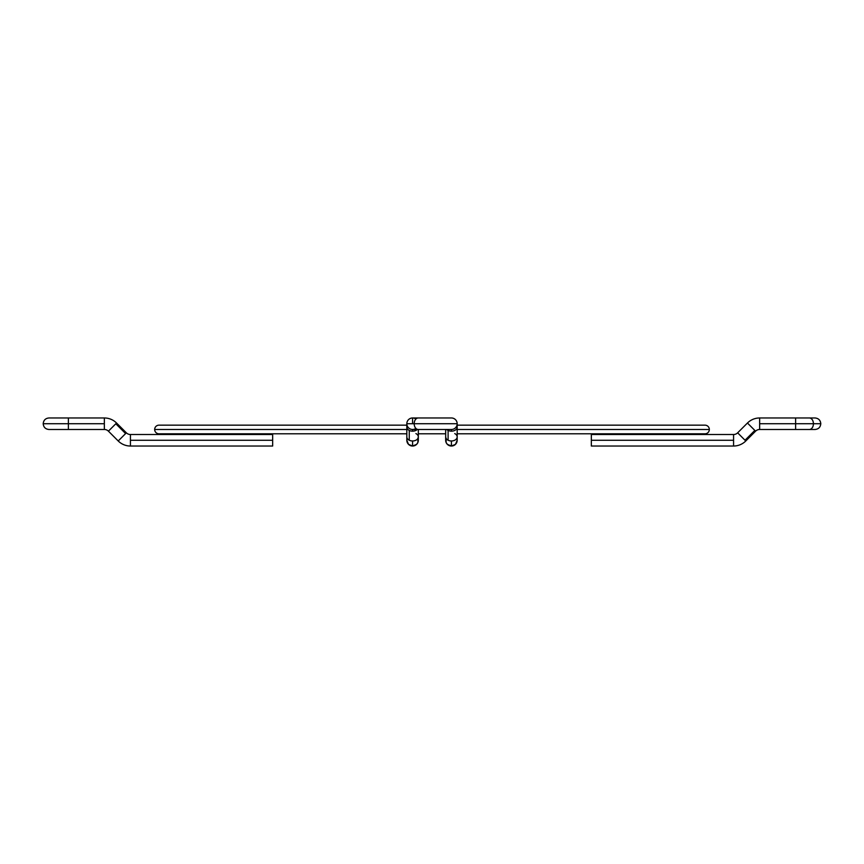 <?xml version="1.0" encoding="UTF-8"?>
<svg xmlns="http://www.w3.org/2000/svg" width="864" height="864" viewBox="0 0 864 864"><rect width="100%" height="100%" fill="white"/><g stroke="black" fill="none" stroke-linecap="round" stroke-linejoin="round"><path stroke-width="1.3" d="M454.745 433.577A5.756 4.072 180 0 1 457.175 436.903L457.175 440.273A5.756 5.756 0 0 1 451.429 446.029A5.756 5.756 0 0 0 457.175 440.273L455.49 444.344L451.429 446.029L447.358 444.344L446.105 442.476L446.105 438.07L445.673 440.273A5.756 5.756 0 0 0 451.429 446.029L451.429 440.975A5.756 4.072 180 0 1 448.103 440.23A5.756 4.072 180 0 1 445.673 436.903A5.756 4.072 -0 0 0 448.103 440.23L448.103 430.423A5.756 4.072 180 0 1 446.764 429.484A5.756 4.072 -0 0 0 448.103 430.423A5.756 4.072 -0 0 0 451.429 431.168A5.756 4.072 -0 0 0 457.175 427.097A5.756 4.072 180 0 1 451.429 431.168L451.429 429.484L451.429 431.168A5.756 4.072 180 0 1 448.103 430.423L448.103 440.23A5.756 4.072 -0 0 0 451.429 440.975A5.756 4.072 -0 0 0 457.175 436.903A5.756 4.072 180 0 1 451.429 440.975L451.429 446.029A5.756 5.756 0 0 1 445.673 440.273L445.673 440.273A5.756 5.756 0 0 1 446.018 438.296M415.897 433.577A5.756 4.072 180 0 1 418.327 436.903A5.756 4.072 180 0 1 412.571 440.975L412.571 446.029A5.756 5.756 0 0 1 406.825 440.273L408.51 444.344L412.571 446.029L416.642 444.344L417.895 442.476L417.895 438.07L418.327 440.273A5.756 5.756 0 0 0 417.982 438.296M705.013 425.164A4.32 4.32 0 0 1 709.333 429.484A4.32 4.32 0 0 0 705.013 425.164L457.175 425.164M154.667 429.484A4.32 4.32 0 0 1 158.987 425.164A4.32 4.32 0 0 0 154.667 429.484L406.825 429.484L154.667 429.484A4.32 4.32 0 0 0 158.987 433.804A4.32 4.32 0 0 1 154.667 429.484M418.327 429.484L445.673 429.484L418.327 429.484L418.327 440.273A5.756 5.756 0 0 1 412.571 446.029A5.756 5.756 0 0 0 418.327 440.273L417.895 442.476M457.175 429.484L709.333 429.484L457.175 429.484M705.013 433.804A4.32 4.32 0 0 0 709.333 429.484A4.32 4.32 0 0 1 705.013 433.804L457.175 433.804M759.65 417.971L809.352 417.971A5.756 4.072 90 0 1 813.424 423.727A5.756 4.072 -90 0 0 809.352 417.971L815.044 417.971C818.532 418.306 820.454 420.228 820.8 423.727L813.424 423.727L820.778 423.727C820.454 427.226 818.532 429.138 815.044 429.484L809.352 429.484A5.756 4.072 -90 0 0 813.424 423.727L795.625 423.727L795.625 429.484L795.625 423.727L759.65 423.727L759.65 417.971A17.269 17.269 0 0 0 747.446 423.025L755.579 431.168A5.756 5.756 0 0 1 759.65 429.484L759.65 423.727L759.65 429.484A5.756 5.756 0 0 0 755.579 431.168L747.446 423.025A17.269 17.269 0 0 1 759.65 417.971L759.65 423.727L795.625 423.727L795.625 417.971L795.625 423.727L813.424 423.727A5.756 4.072 90 0 1 809.352 429.484L759.65 429.484M745.783 440.975A17.269 17.269 0 0 1 733.568 446.029L733.568 440.273L591.343 440.273L591.343 446.029L591.343 440.273L733.568 440.273L733.568 434.516A5.756 5.756 0 0 0 737.64 432.832L745.027 440.23L754.834 430.423L745.027 440.23L737.64 432.832A5.756 5.756 0 0 1 733.568 434.516L733.568 446.029A17.269 17.269 0 0 0 745.783 440.975L745.027 440.23L745.783 440.975L755.579 431.168M591.343 434.516L591.343 440.273L591.343 434.516L733.568 434.516M418.262 429.484A5.756 4.072 -90 0 1 414.191 423.727L406.825 423.727A5.756 5.756 0 0 0 412.571 429.484L412.571 431.168L412.571 429.484L451.429 429.484A5.756 5.756 0 0 0 457.175 423.727L414.191 423.727A5.756 4.072 90 0 0 418.262 429.484M415.908 428.414A5.756 5.756 0 0 1 406.825 423.727L457.175 423.727A5.756 5.756 0 0 0 451.429 417.971L418.262 417.971A5.756 4.072 90 0 0 414.191 423.727A5.756 4.072 -90 0 1 418.262 417.971L412.571 417.971L412.571 423.025L412.571 417.971A5.756 5.756 0 0 0 406.825 423.727A5.756 5.756 0 0 1 415.908 419.04M407.171 438.296A5.756 5.756 0 0 0 406.825 440.273L406.825 436.903A5.756 4.072 -0 0 0 409.255 440.23A5.756 4.072 180 0 1 406.825 436.903L406.825 427.097A5.756 4.072 -0 0 0 409.255 430.423A5.756 4.072 -0 0 0 412.571 431.168A5.756 4.072 180 0 1 409.255 430.423A5.756 4.072 180 0 1 406.825 427.097L406.825 423.727M409.255 440.23L409.255 430.423L409.255 440.23A5.756 4.072 -0 0 0 412.571 440.975A5.756 4.072 180 0 1 409.255 440.23M406.825 436.903L406.825 440.273A5.756 5.756 0 0 0 412.571 446.029L412.571 440.975A5.756 4.072 -0 0 0 418.327 436.903M417.236 429.484A5.756 4.072 180 0 1 412.571 431.168A5.756 4.072 -0 0 0 417.236 429.484M456.743 442.476L457.175 440.273A5.756 5.756 0 0 0 456.829 438.296M406.825 440.273L407.257 442.476M410.378 445.586L414.774 445.586M453.622 445.586L449.226 445.586M446.105 442.476L445.673 436.903L445.673 440.273M130.432 446.029A17.269 17.269 0 0 1 118.217 440.975L126.36 432.832A5.756 5.756 0 0 0 130.432 434.516A5.756 5.756 0 0 1 126.36 432.832L125.615 433.577L115.808 423.77L116.554 423.025A17.269 17.269 0 0 0 104.35 417.971L104.35 429.484A5.756 5.756 0 0 1 108.421 431.168L115.808 423.77L125.615 433.577L118.217 440.975A17.269 17.269 0 0 0 130.432 446.029L130.432 440.273L130.432 446.029L272.657 446.029L272.657 440.273L130.432 440.273L130.432 434.516L130.432 440.273L272.657 440.273L272.657 434.516L272.657 446.029M104.35 429.484L68.375 429.484L68.375 423.727L43.222 423.727L68.375 423.727L68.375 429.484L48.956 429.484C45.468 429.138 43.546 427.226 43.2 423.727C43.546 420.228 45.468 418.306 48.956 417.971L68.375 417.971L68.375 423.727L68.375 417.971L104.35 417.971A17.269 17.269 0 0 1 116.554 423.025L108.421 431.168A5.756 5.756 0 0 0 104.35 429.484L104.35 423.727L68.375 423.727L104.35 423.727L104.35 417.971L68.375 417.971M406.825 425.164L158.987 425.164M158.987 433.804L406.825 433.804M418.327 433.804L445.673 433.804M747.446 423.025L737.64 432.832M733.568 446.029L591.343 446.029M457.175 436.903L457.175 423.727M445.673 429.484L445.673 436.903M126.36 432.832L116.554 423.025M108.421 431.168L118.217 440.975M272.657 434.516L130.432 434.516"/></g></svg>
